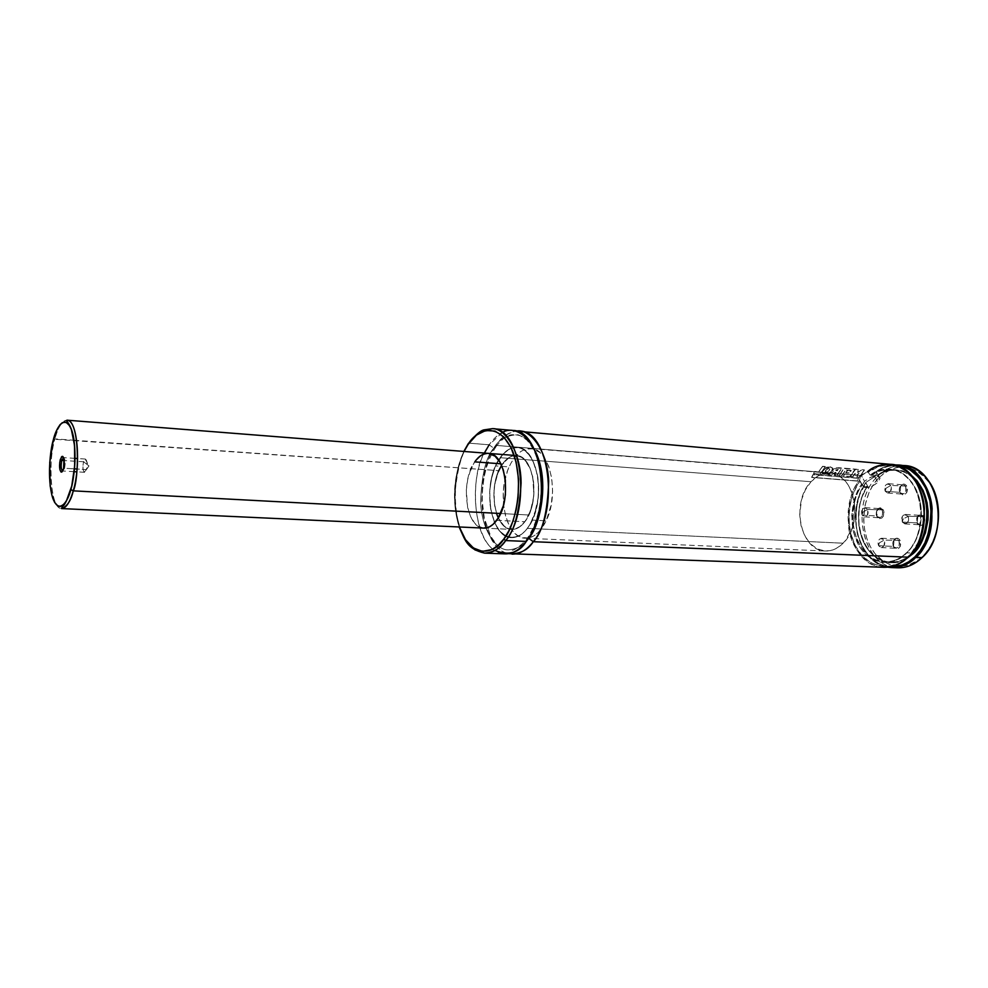 <?xml version="1.0" encoding="UTF-8"?>
<svg xmlns="http://www.w3.org/2000/svg" width="988" height="988" viewBox="0 0 988 988"><rect width="100%" height="100%" fill="white"/><g stroke="black" fill="none" stroke-linecap="round" stroke-linejoin="round"><path stroke-width="0.74" stroke-dasharray="4.94 3.71" d="M908.182 556.911L908.096 556.627C918.371 548.55 931.931 517.379 918.926 487.529C904.526 458.914 878.221 462.742 868.576 472.091L870.28 475.166L867.76 471.77L861.338 475.524L495.976 445.378C472.536 476.661 480.291 548.859 508.524 553.663C494.889 551.662 481.749 526.443 481.848 499.323C483.441 472.35 488.158 454.369 495.976 445.378L496.174 446.453L493.765 448.182C485.973 457.036 481.601 474.919 480.637 501.842C481.391 528.864 495.778 550.687 508.573 549.884C517.28 549.056 523.924 545.166 528.506 538.213L526.061 540.103L526.283 541.424L526.061 540.103L528.506 538.213C523.924 545.166 517.28 549.056 508.573 549.884C495.778 550.687 481.391 528.864 480.637 501.842C481.601 474.919 485.973 457.036 493.765 448.182L496.174 446.453L495.976 445.378C500.397 437.98 507.128 433.213 516.181 431.101C508.721 432.04 501.99 436.795 495.976 445.378L861.338 475.524L864.5 481.304C872.12 475.475 877.282 474.462 879.999 478.291L877.912 482.379L874.738 476.624L876.825 473.573L876.257 471.474L878.147 475.339L870.317 475.228M534.249 449.207C528.555 439.993 522.393 435.214 515.761 434.868C505.745 435.659 498.421 440.092 493.765 448.182C498.421 440.092 505.745 435.659 515.761 434.868C522.393 435.214 528.555 439.993 534.249 449.207M905.638 486.578C906.478 492.913 904.65 494.951 900.167 492.703L900.278 493.333C905.588 496.001 907.75 493.592 906.762 486.096L890.867 485.417C892.127 489.603 891.065 492.148 887.669 493.012L885.211 491.258L899.957 492.37L902.427 494.111C905.835 493.247 906.91 490.74 905.638 486.578L903.193 484.849C899.772 485.701 898.697 488.208 899.957 492.37L885.211 491.258C889.694 494.025 891.584 492.073 890.867 485.417L886.051 488.196L885.211 491.258L886.051 488.196L890.867 485.417C886.372 482.687 884.482 484.639 885.211 491.258C883.951 487.072 885.026 484.54 888.422 483.675L890.867 485.417L906.762 486.096L907.54 489.06L906.91 492.185L905.107 494.408L902.723 494.988L899.636 492.049L899.883 486.886L903.254 484.058L906.762 486.096C905.057 483.675 903.118 483.416 900.933 485.293C899.092 487.627 898.796 490.184 900.031 492.95L900.71 485.898C902.563 484.318 904.205 484.54 905.638 486.578M882.309 510.388C883.161 516.502 881.42 518.539 877.109 516.477L877.245 517.119C882.358 519.552 884.408 517.156 883.408 509.907L867.588 509.425C868.81 513.513 867.797 515.995 864.562 516.86L862.104 515.094L876.801 515.995L879.271 517.761C882.519 516.909 883.531 514.439 882.309 510.388L879.851 508.635C876.603 509.487 875.59 511.945 876.801 515.995L862.104 515.094C866.451 517.885 868.279 515.995 867.588 509.425L862.87 512.142L862.104 515.094L862.87 512.142L867.588 509.425C863.24 506.659 861.413 508.548 862.104 515.094C860.894 511.006 861.907 508.524 865.142 507.659L867.588 509.425L883.408 509.907L884.161 512.846L883.556 515.921L881.79 518.083L879.493 518.601L876.504 515.65L876.751 510.574L880.012 507.844L883.408 509.907C881.765 507.499 879.888 507.202 877.764 509.018C875.986 511.29 875.689 513.797 876.887 516.551L877.542 509.635C879.332 508.104 880.913 508.351 882.309 510.388M898.981 540.831C899.87 547.043 898.104 549.069 893.671 546.92L893.807 547.55C899.055 550.094 901.155 547.698 900.105 540.35L884.198 540.09C885.446 544.19 884.445 546.685 881.197 547.587L878.567 545.709L893.35 546.401L895.968 548.254C899.241 547.377 900.241 544.894 898.981 540.831L896.375 538.991C893.103 539.856 892.09 542.338 893.35 546.401L878.567 545.709C883.037 548.649 884.915 546.772 884.198 540.09L879.394 542.82L878.567 545.709L879.394 542.82L884.198 540.09C879.728 537.188 877.863 539.053 878.567 545.709C877.332 541.609 878.332 539.127 881.605 538.238L884.198 540.09L900.105 540.35L900.871 543.351L900.253 546.45L898.45 548.599L896.091 549.081L893.029 546.018L893.275 540.868L896.622 538.176L900.105 540.35C898.339 537.793 896.363 537.509 894.165 539.485L893.424 546.944L893.967 540.103C895.82 538.435 897.499 538.67 898.981 540.831M922.903 517.181C923.78 523.615 921.903 525.653 917.309 523.294L917.407 523.912C922.854 526.715 925.064 524.307 924.039 516.687L908.071 516.255C909.368 520.454 908.305 523.01 904.885 523.899L902.266 522.059L917.086 522.936L919.717 524.776C923.15 523.887 924.212 521.355 922.903 517.181L920.297 515.366C916.852 516.242 915.79 518.762 917.086 522.936L902.266 522.059C906.873 524.961 908.812 523.023 908.071 516.255L903.168 519.033L902.266 522.059L903.168 519.033L908.071 516.255C903.452 513.377 901.513 515.304 902.266 522.059C900.97 517.848 902.044 515.304 905.465 514.415L908.071 516.255L924.039 516.687L924.842 519.725L924.212 522.887L922.347 525.097L919.902 525.628L916.74 522.578L916.988 517.341L920.446 514.55L924.039 516.687C922.212 514.131 920.161 513.871 917.889 515.934L917.148 523.504L917.716 516.539C919.63 514.81 921.359 515.02 922.903 517.181M894.634 567.52C861.462 564.259 850.174 502.682 877.109 476.821L878.628 477.945C862.895 494.272 859.103 525.74 870.305 546.5C881.259 567.483 905.465 572.954 922.273 556.676L925.62 553.058C940.687 535.706 942.737 502.744 929.955 483.651C914.122 463.594 897.018 461.692 878.628 477.945L877.109 476.821C848.976 503.719 862.845 568.186 897.746 567.804M861.338 475.524L860.4 476.698L861.338 475.524L864.5 481.304L862.512 484.688L862.82 486.466L864.401 487.529L871.972 486.392L877.912 482.379C870.28 488.196 865.13 489.171 862.462 485.318L864.5 481.304L870.49 477.253L876.912 475.895L879.036 476.562L879.975 478.031L877.912 482.379L874.738 476.624L865.809 482.49L867.513 485.997L862.166 496.618L859.844 504.535L858.597 512.809L858.831 525.332L861.561 537.225L864.685 544.376L868.761 550.625L873.651 555.762L882.185 560.999L888.422 562.666L894.844 562.752L905.873 559.122C894.708 566.766 872.651 563.234 862.981 540.856C853.805 518.552 860.647 495.544 867.513 485.997L865.821 482.922C858.053 492.456 854.953 507.943 856.522 529.358C862.104 552.181 873.306 564.667 890.139 566.828L884.507 565.865L877.924 563.172L869.131 556.256L862.203 546.401L857.609 534.372L855.633 521.059L856.411 507.412L859.893 494.383L866.167 482.206C858.103 491.888 854.916 507.783 856.584 529.877C859.98 551.44 876.776 567.865 891.522 567.581C859.609 567.841 843.838 512.056 866.167 482.206L874.738 476.624L877.109 476.821L874.738 476.624L876.825 473.573L876.356 471.856C881.382 467.744 888.089 465.657 896.474 465.57L889.62 466.003L882.79 468.127L876.356 471.856L878.073 474.944C886.15 467.744 897.166 467.83 911.121 475.179L903.044 470.893L893.51 469.51L884.013 471.659L878.147 475.339L871.404 475.487C877.381 471.14 883.754 469.214 890.509 469.72C920.779 469.992 932.783 529.654 906.49 552.823L911.776 553.058L906.49 552.823C901.464 558.418 894.226 561.468 884.742 561.962C869.341 560.492 858.955 549.229 853.595 528.197C852.051 508.326 854.904 494.012 862.141 485.231L861.635 484.268C853.484 494.099 845.605 523.541 859.684 546.981C874.676 569.446 897.845 563.259 906.305 553.366L900.55 557.961L894.325 561.048L887.854 562.518L881.37 562.357L875.084 560.591L869.23 557.306L863.981 552.625L859.511 546.722L853.434 532.1L851.73 515.39L854.571 498.73L861.635 484.268L859.955 481.193C850.952 491.765 842.171 523.973 857.51 549.6C873.861 574.09 898.969 567.248 908.096 556.627L908.046 557.146M894.066 464.903C886.755 465.644 880.851 467.843 876.344 471.511C881.876 467.448 887.78 465.249 894.066 464.903C887.706 465.249 881.765 467.46 876.233 471.511M867.526 486.466L867.217 486.676C860.239 495.63 857.658 509.833 859.474 529.272C864.957 549.76 875.319 560.739 890.534 562.184C898.611 561.95 905.094 559.603 909.985 555.157C903.897 560.048 897.413 562.394 890.534 562.184L884.742 561.962C856.287 562.16 842.171 512.08 862.141 485.231L864.092 486.664L867.217 486.676C848.112 513.748 862.487 562.357 890.534 562.184C862.808 562.604 848.124 513.464 867.563 486.38M878.184 475.302C883.939 471.424 889.966 469.732 896.277 470.226C902.55 470.584 908.688 473.721 914.703 479.625C909.281 474.005 903.131 470.868 896.277 470.226C889.879 469.732 883.803 471.437 878.048 475.327C882.667 471.77 888.743 470.066 896.277 470.226L890.509 469.72C903.822 469.88 919.742 486.948 921.149 509.005C920.483 531.161 915.592 545.771 906.49 552.823C899.846 559.134 892.596 562.172 884.742 561.962C892.436 562.209 899.599 559.208 906.231 552.959C932.734 529.815 920.408 469.695 890.509 469.72C882.506 469.609 876.134 471.535 871.404 475.487L871.058 475.524M862.462 485.318L859.474 479.835L860.4 476.698L859.523 480.168C835.922 509.635 851.273 567.606 883.791 567.31C868.872 567.655 851.767 550.526 848.729 528.247C847.519 505.56 851.113 489.529 859.523 480.168L859.918 481.119M502.324 432.559L489.146 444.81L493.765 448.182L489.146 444.81C464.434 477.822 474.845 554.614 505.041 553.873M468.114 443.884L469.115 443.155L489.146 444.81L469.115 443.155C462.273 451.43 457.642 467.522 455.196 491.444C453.801 515.489 462.508 542.498 474.944 549.908C451.639 536.138 448.441 471.844 469.115 443.155L468.571 443.229M459.334 526.987C449.614 498.668 456.752 464.397 464.051 451.454L458.173 467.435L454.702 489.887L455.085 506.992L459.334 526.987M501.583 465.311L502.509 463.94L500.879 463.817L502.509 463.94L509.623 457.185L513.513 455.74L517.44 455.703L521.244 457.098L524.776 459.865L530.482 469.102L533.619 482.07L533.644 496.717L530.568 510.673L524.875 521.738C540.535 502.707 534.212 455.147 516.428 455.579C511.339 455.332 506.696 458.111 502.509 463.94C487.442 483.515 493.753 529.852 511.809 529.407C516.502 529.543 520.849 526.987 524.875 521.738L519.453 527.061L515.563 528.938L511.611 529.395L507.77 528.444L504.176 526.122L498.298 517.897L503.497 525.493L508.894 528.876L514.76 529.148L520.59 526.234L525.863 520.343L528.827 514.995L500.595 513.501L528.827 514.995C539.893 492.79 531.816 455.394 516.428 455.579C509.363 455.456 503.472 460.482 498.755 470.659C488.171 492.876 496.05 529.667 511.809 529.407C518.465 529.432 524.134 524.628 528.827 514.995L532.149 505.337L533.853 494.519L532.717 476.574L529.778 467.448L527.024 462.582L521.985 457.543L516.81 455.616M496.692 520.33L524.875 521.738L496.692 520.33M500.089 457.691C505.226 450.503 510.944 447.07 517.218 447.391C538.917 446.872 546.66 505.164 527.444 528.345L843.147 543.202C864.377 523.504 854.768 473.264 830.253 473.19C823.14 472.758 816.718 475.611 811 481.724L500.089 457.691L811 481.724L818.101 475.994L823.35 473.832L828.759 473.116L834.156 473.907L839.294 476.179L843.999 479.859L848.075 484.812L851.335 490.875L854.435 501.484L854.781 516.959L852.175 528.185L845.333 540.72L840.8 545.376L835.749 548.711L830.389 550.6L824.943 550.995L817.051 548.809L810.086 543.511L804.615 535.607L801.058 525.764L799.7 514.81L801.453 500.027L805.294 489.974L811 481.724C790.524 502.151 800.317 551.292 825.388 551.02C831.81 551.218 837.725 548.612 843.147 543.202L527.444 528.345C522.541 534.693 517.255 537.781 511.586 537.633C489.455 538.176 481.749 481.699 500.089 457.691L494.926 467.336L491.382 479.032L489.702 491.802L490.591 508.746L494.914 523.368L500.101 531.507L506.498 536.398L513.587 537.571L520.787 534.829L525.32 530.889L529.432 525.431L534.434 514.81L538.225 497.68L538.695 488.615L537.558 475.438L532.816 460.482L527.296 452.529L522.961 449.182L518.305 447.527L511.105 448.293L506.449 450.911L500.089 457.691M497.125 515.119L494.692 505.831L493.852 495.47L494.692 484.861L498.261 471.832M483.824 528.111L511.809 529.407L483.824 528.111C466.04 528.58 459.926 481.712 474.771 461.865L471.856 466.966M488.467 453.381L481.786 455.011L474.771 461.865M470.584 469.868L467.695 479.575L466.311 490.196L467.633 507.573L470.51 516.415L474.685 523.134L478.044 526.135L483.626 528.098M482.403 430.644C476.747 433.843 472.313 438.017 469.115 443.155C473.116 437.252 477.537 433.09 482.403 430.644M512.76 430.459C504.065 429.978 496.198 434.757 489.146 444.81M484.392 453.06C471.98 469.522 469.992 535.941 494.951 550.489M890.237 464.298C882.062 463.693 874.454 466.213 867.402 471.844L862.573 474.413M867.513 485.997L865.537 486.862L862.932 486.108L859.955 481.193L857.621 484.75L853.706 492.604L850.903 501.2L849.285 510.277L848.902 519.527L850.668 533.088L855.139 545.401L862.005 555.54L870.799 562.715L880.888 566.309L887.953 566.519L898.463 563.506L905.033 559.319L910.973 553.552L918.198 542.363L921.619 533.594L924.323 519.293L923.916 504.707L921.915 495.433L916.555 483.058L908.799 473.4L899.315 467.225L888.891 464.928L878.381 466.62L868.576 472.091M870.28 475.166L876.208 471.56L882.519 469.448L888.99 468.93L895.412 470.016L901.55 472.733L907.182 476.969L912.097 482.613L916.123 489.468L919.087 497.297L920.865 505.807L921.409 514.699L920.668 523.628L918.692 532.26L915.555 540.288L911.368 547.401L906.305 553.366C915.851 545.833 928.164 517.045 916.259 489.776C903.155 463.631 879.234 466.805 870.28 475.166M904.144 465.546C894.103 464.879 885.087 468.645 877.109 476.821C884.149 469.559 892.127 465.768 901.019 465.447M878.628 477.945L873.318 484.651L869.032 492.506L864.87 505.831L863.66 520.021L864.562 529.407L866.797 538.337L870.305 546.5L874.948 553.589L883.729 561.616L890.472 564.926L897.66 566.408L908.664 565.05L919.087 559.43L925.237 553.515L930.449 546.092L934.487 537.472L937.18 528L938.415 518.058L938.143 508.054L934.932 493.864L931.079 485.491L926.04 478.402L920.026 472.857L909.75 467.855L902.476 466.879L895.177 467.818L884.803 472.647L878.628 477.945M858.992 473.178L856.547 475.129L858.992 473.178L856.757 477.167L859.19 477.365L864.352 469.88L861.795 469.658L857.732 472.536L858.226 469.349L855.571 469.127L850.433 476.636L852.977 476.846L855.2 473.252L855.003 475.203L856.658 475.339L855.003 475.203L855.089 473.03L852.977 476.846L850.31 476.438L855.571 469.127L858.226 469.349L857.732 472.536L861.795 469.658L864.438 470.115L859.19 477.365L856.633 476.969L858.992 473.178L856.547 475.129L854.879 474.993L855.089 473.03L852.854 476.636L850.31 476.438L855.571 469.127L858.226 469.349L857.633 472.313L861.795 469.658L864.352 469.88L859.066 477.167L856.633 476.969L858.992 473.178M859.19 477.365L856.757 477.167L859.103 473.4L856.658 475.339L855.003 475.203L855.2 473.252L852.977 476.846L850.433 476.636L852.891 472.709L855.657 469.362L858.313 469.596L857.732 472.536L861.882 469.893L864.438 470.115L859.19 477.365M837.095 470.621L838.195 469.251L837.095 470.621L835.638 470.029L838.195 469.251L835.638 470.029L837.194 470.844L838.195 469.251L835.959 469.485L837.095 470.621M833.625 468.917L838.442 467.904L833.625 468.917L832.686 470.72L833.242 471.758L828.277 474.833L831.402 475.092L835.44 472.511L834.378 475.339L836.984 475.561L840.813 469.757L843.06 469.955L839.244 475.747L841.838 475.957L845.666 470.177L851.285 470.646L850.68 471.4L846.988 470.868L845.864 472.82L849.433 473.116L848.581 474.45L844.604 473.919L843.567 476.105L849.989 476.624L855.238 469.325L838.367 467.657L855.151 469.09L849.989 476.624L843.443 475.895L844.604 473.919L848.581 474.45L849.322 472.894L845.753 472.597L846.988 470.868L850.68 471.4L851.187 470.411L845.58 469.942L841.838 475.957L839.121 475.549L842.974 469.72L840.714 469.522L836.984 475.561L834.255 475.142L835.897 472.338L831.402 475.092L828.154 474.635L833.242 471.758L832.588 470.498L833.625 468.917L836.021 467.732L855.151 469.09L849.865 476.426L843.443 475.895L844.604 473.919L848.47 474.24L849.322 472.894L845.753 472.597L846.988 470.868L850.582 471.165L851.187 470.411L845.58 469.942L841.714 475.759L839.121 475.549L842.974 469.72L840.714 469.522L836.861 475.351L834.255 475.142L835.329 472.289L831.291 474.895L828.154 474.635L833.143 471.535L832.6 470.411L833.625 468.917M830.735 473.252L833.242 471.758L832.699 470.634L833.711 469.152L836.107 467.979L855.238 469.325L849.989 476.624L843.567 476.105L844.715 474.129L848.581 474.45L849.433 473.116L845.864 472.82L847.087 471.091L850.68 471.4L851.285 470.646L845.666 470.177L841.838 475.957L839.244 475.747L843.06 469.955L840.813 469.757L836.984 475.561L834.378 475.339L835.996 472.56L831.402 475.092L828.277 474.833L830.735 473.252M838.281 469.485L835.737 470.251L837.194 470.844L838.281 469.485M829.031 470.683L826.413 472.647L829.142 470.918L829.821 469.51L828.784 468.324L829.722 469.275L829.031 470.683L829.735 469.177L828.784 468.324L825.635 470.362L828.784 468.324L825.635 470.362L825.178 472.029L826.524 472.857L825.066 471.819L825.635 470.362L826.413 472.647L829.031 470.683M830.389 466.842L832.822 468.744L832.402 470.288L832.909 468.979L830.389 466.842L823.399 469.806L822.152 472.585L825.684 474.783C828.957 474.104 831.204 472.61 832.402 470.288L832.304 470.066C831.093 472.4 828.846 473.894 825.56 474.573L822.041 472.388L823.3 469.584L830.389 466.842L832.711 467.843L831.316 471.461L827.66 474.141L823.412 474.228L822.177 473.104L822.214 471.412L826.462 467.287L830.389 466.842M822.312 471.634L826.548 467.534L830.463 467.089L832.798 468.09L831.427 471.671L827.783 474.339L823.535 474.425L822.3 473.314L822.312 471.634M826.857 469.238L825.733 470.584L826.524 472.857L828.327 471.918L829.834 469.399L828.87 468.559L826.857 469.238M825.264 466.521L820.238 474.191L825.351 466.756L822.596 466.287L818.706 471.98L814.631 471.437L813.63 473.66L820.238 474.191L813.63 473.66L814.631 471.437L818.706 471.98L822.596 466.287L825.264 466.521L820.114 473.993L813.507 473.45L814.631 471.437L818.595 471.77L822.596 466.287L825.264 466.521M820.608 469.078L822.683 466.534L825.351 466.756L820.238 474.191L813.63 473.66L814.742 471.659L818.706 471.98L820.608 469.078M858.634 478.192L857.325 481.082L858.634 478.192L813.025 474.499L811.765 477.451L857.325 481.082L811.63 477.278L813.025 474.499L858.757 478.39L857.189 480.897L811.63 477.278L813.025 474.499L858.634 478.192M811.765 477.451L813.149 474.697L858.757 478.39L857.325 481.082L811.765 477.451M64.541 468.25C65.591 462.643 65.282 459.111 63.603 457.629C65.282 459.111 65.591 462.643 64.541 468.25L74.446 468.855L64.541 468.25L62.763 470.992L64.541 468.25M74.508 468.855L86.45 469.584C87.524 463.99 87.179 460.482 85.425 459.05L83.572 461.779L64.22 460.544L83.572 461.779L85.153 459.087C87.117 459.976 87.549 463.471 86.45 469.584L88.982 465.916L83.572 461.779L88.982 465.916L84.338 472.227C82.794 470.337 82.547 466.867 83.572 461.779C82.51 467.361 82.844 470.868 84.598 472.301L86.45 469.584L77.076 469.016M528.815 537.929L533.644 536.027L538.275 532.446L546.179 520.812L532.285 520.096C526.567 531.803 519.663 537.645 511.586 537.633C492.259 537.954 482.663 493.061 495.544 465.904L509.104 466.904C496.149 493.889 505.856 538.534 525.332 538.225C533.471 538.238 540.424 532.433 546.179 520.812C559.85 493.852 549.834 448.33 530.939 448.527C522.183 448.342 514.909 454.468 509.104 466.904L495.544 465.904L502.941 454.122L509.697 448.898L514.476 447.453L519.256 447.725L523.875 449.725L530.05 455.851L534.866 465.249L537.843 477.142L538.645 485.935L538.015 499.508L536.385 508.264L530.544 523.529L526.592 529.42L522.17 533.829L517.453 536.595L510.216 537.509L503.386 534.557L499.323 530.593L494.333 522.059L491.024 511.129L489.863 502.941L489.813 490.048L491.752 477.365L495.544 465.904C501.299 453.393 508.536 447.218 517.218 447.391C535.978 447.181 545.882 492.975 532.285 520.096L546.179 520.812L551.23 504.757L552.601 491.345L551.736 478.118L548.723 466.299L543.869 456.938L539.831 452.479L532.989 448.848L525.752 449.083L521.022 451.355L514.489 457.654L510.747 463.533L507.647 470.498L504.436 482.416L503.349 490.9L503.423 503.719L505.498 515.699L507.943 522.726L512.97 531.211L517.07 535.15L521.59 537.534L528.704 537.941M53.327 439.845L54.883 438.87C49.437 449.454 48.202 508.067 61.515 508.573C51.104 509.215 47.189 465.706 54.883 438.87L73.915 440.228M74.026 440.24L498.755 470.659L53.513 439.178M67.036 420.184C61.12 422.395 57.069 428.631 54.883 438.87C58.317 426.569 62.368 420.332 67.036 420.184M488.492 453.381L516.428 455.579L512.34 456.024L508.487 457.876L501.571 465.336M498.755 470.659L495.643 480.057L494.037 490.48L494.482 504.485L496.705 513.958M496.186 446.415C486.578 461.087 481.946 479.378 482.292 501.299L484.305 518.058L490.801 536.385L496.1 543.894C500.99 548.142 504.72 550.118 507.289 549.834L509.87 549.933C512.105 551.835 517.502 548.575 526.061 540.152C538.337 522.368 543.091 499.879 540.325 472.684C538.337 458.914 533.816 448.009 526.74 439.969C520.775 435.733 517.539 434.065 517.057 434.967L514.476 434.745C512.154 435.041 507.289 432.559 496.186 446.415M879.999 478.291L876.974 472.832M900.167 492.703L900.278 493.333M887.669 493.012L902.427 494.111M877.109 516.477L877.245 517.119M864.562 516.86L879.271 517.761M893.671 546.92L893.807 547.55M881.197 547.587L895.968 548.254M917.309 523.294L917.407 523.912M904.885 523.899L919.717 524.776M463.829 451.442C453.208 476.055 451.627 501.225 459.099 526.975M530.939 448.527L830.253 473.19M525.332 538.225L825.388 551.02M865.784 482.539C845.024 510.944 857.596 563.148 887.669 567.186M929.832 482.65L929.955 483.651M925.373 554.033L925.62 553.058M905.465 514.415L920.297 515.366M881.605 538.238L896.375 538.991M893.967 540.103L894.165 539.485M865.142 507.659L879.851 508.635M877.542 509.635L877.764 509.018M888.422 483.675L903.193 484.849M85.425 459.05L77.62 458.543M74.989 458.37L63.603 457.629M85.153 459.087L88.982 465.916L84.338 472.227M516.428 455.579L514.217 455.406M84.598 472.301L76.792 471.832M74.162 471.671L62.763 470.992"/><path stroke-width="1.48" d="M528.531 538.213L533.298 541.708C527.716 550.378 519.466 554.367 508.524 553.663L883.791 567.31C892.497 567.52 900.537 564.148 907.91 557.17L908.182 556.911M867.402 471.844C872.836 466.768 880.444 464.261 890.237 464.298L516.181 431.101C529.79 428.014 547.364 449.911 548.673 481.193C547.648 512.253 542.523 532.421 533.298 541.708L528.568 538.213M528.704 537.954C538.287 529.716 551.823 481.489 534.249 449.207C551.823 481.489 538.287 529.716 528.704 537.954L528.815 537.929M862.573 474.413L861.338 475.524M887.669 567.186L891.522 567.581C902.019 567.013 910.072 563.654 915.666 557.491L914.876 556.911L920.359 550.514L924.904 542.869L929.572 529.679L931.326 515.366L930.004 501.126L925.756 488.146L918.926 477.463L910.133 469.905L903.526 466.879L896.474 465.57C911.06 465.274 929.128 483.465 931.029 508.005C930.511 532.73 925.126 549.032 914.876 556.911L921.928 557.751L915.666 557.491C908.293 564.432 900.241 567.791 891.522 567.581L897.746 567.804C906.478 568.014 914.542 564.667 921.928 557.751C913.542 565.544 904.44 568.792 894.634 567.52M915.666 557.491C925.892 549.624 931.375 533.347 932.116 508.672C930.511 484.132 912.751 465.225 897.931 464.99L894.066 464.903L897.931 464.99C931.721 465.348 945.133 531.803 915.666 557.491M909.985 555.157L912.295 553.082L913.085 553.663L905.873 559.122L913.085 553.663L912.295 553.082C930.77 536.361 932.042 496.618 914.703 479.625C936.71 502.756 924.348 546.191 912.295 553.082L909.985 555.157M519.676 431.077C549.205 430.373 559.751 510.339 533.298 541.708L907.91 557.17C937.34 531.371 923.978 464.644 890.237 464.298C905.28 464.521 923.014 483.997 924.398 508.622C923.471 533.273 917.988 549.452 907.91 557.17L533.298 541.708C526.69 550.155 519.577 554.293 511.982 554.12M459.099 526.975C465.262 539.893 466.324 548.723 484.676 553.157L474.944 549.908L484.676 553.157C493.839 552.267 500.842 548.068 505.695 540.572L526.283 541.424L505.695 540.572C499.162 549.118 492.16 553.317 484.676 553.157L505.041 553.873C512.611 554.046 519.688 549.884 526.283 541.424C533.816 532.186 544.771 506.412 540.844 472.511C536.385 437.882 514.637 424.297 502.324 432.559M503.757 539.152C496.1 552.453 471.894 561.863 459.334 526.987L465.57 539.781L473.388 547.982L482.403 551.378L491.863 549.575L498.014 545.462L503.757 539.152L505.695 540.572L503.757 539.152L508.832 530.865L513.031 520.923L516.156 509.722L518.095 497.73L518.564 479.353L516.106 462.063L510.981 447.453L503.719 436.832L495 431.064L485.639 430.521L476.451 435.103L468.189 444.291C475.24 431.348 498.236 418.295 512.957 451.936C526.061 488.405 512.809 529.803 503.757 539.152M464.051 451.454L468.189 444.291L464.051 451.454M474.771 461.865L500.879 463.817L474.771 461.865C478.908 455.962 483.478 453.134 488.492 453.381C505.992 452.899 512.142 501.04 496.692 520.33C492.716 525.653 488.43 528.247 483.824 528.111L61.515 508.573C67.085 506.56 71 500.657 73.273 490.851C69.827 502.534 65.912 508.437 61.515 508.573L62.12 506.881C62.405 505.374 63.948 509.228 70.901 489.69L70.84 489.542C68.197 501.015 59.144 515.588 52.697 497.977C46.806 478.661 50.302 449.342 53.327 439.845L56.328 431.003L59.848 424.902L62.33 422.654L66.035 422.259L69.432 425.495L71.383 429.595L74.532 445.415L74.668 465.928L71.741 486.034L66.48 500.706L64.022 504.213L60.243 506.486L57.823 505.98L54.538 502.25L51.919 495.346L50.166 485.886L49.733 462.606L53.327 439.845C55.748 428.878 64.455 412.799 71.383 429.595C77.78 448.651 74.088 480.069 70.84 489.542L73.273 490.851L70.901 489.702C75.1 472.857 76.076 455.974 73.841 439.055C71.383 423.37 65.122 420.629 67.036 420.184C77.225 419.258 81.387 463.866 73.273 490.851C78.954 480.415 80.324 420.839 67.036 420.184L514.217 455.406M483.626 528.098L489.443 526.851L493.197 524.258L498.298 517.91L497.125 515.119M498.261 471.832L501.583 465.311M496.705 513.958L498.298 517.897L503.337 505.782L505.374 494.988L505.362 480.156L503.324 470.041L499.767 461.791L495 456.123L488.467 453.381M471.856 466.966L470.584 469.868M468.571 443.229L468.114 443.884M463.829 451.442L468.114 443.908C475.45 434.881 480.872 430.188 484.379 429.817L492.469 428.644C521.541 427.841 531.803 508.783 505.695 540.572C514.217 531.68 519.342 512.513 521.084 483.058C520.972 453.27 506.029 428.397 492.469 428.644L482.403 430.644L492.345 428.631M494.951 550.489C508.845 555.911 519.293 552.885 526.283 541.424C552.65 509.944 542.177 429.731 512.76 430.459L492.469 428.644M489.146 444.81L484.392 453.06M890.237 464.298C924.323 464.928 937.402 531.211 908.157 557.034L907.91 557.17C902.353 563.345 894.313 566.729 883.791 567.31C892.609 567.495 900.698 564.111 908.046 557.146M911.121 475.179C923.348 485.688 928.967 500.57 927.967 519.824C925.188 536.608 920.236 547.895 913.085 553.663L920.297 544.425L925.398 532.927L927.954 520.071L928.115 511.253L927.04 502.62L923.224 490.69L917.062 480.823L911.121 475.179M914.876 556.911L908.664 561.839L901.933 565.148L890.139 566.828C900.933 566.544 909.182 563.234 914.876 556.911M901.019 465.447C912.542 465.471 922.15 471.214 929.832 482.65C942.984 502.275 940.872 536.2 925.373 554.033L921.928 557.751C951.407 532.149 937.97 465.916 904.144 465.546L894.054 464.903M63.603 457.629L61.775 460.396L60.28 459.593L62.195 456.345C64.381 457.592 64.838 461.779 63.565 468.892L63.961 458.84L62.911 456.53L61.528 456.814L59.749 462.384L59.885 469.584L60.935 471.918L61.836 472.054L63.565 468.892L61.219 472.091C59.391 469.992 59.082 465.83 60.28 459.593L61.775 460.396L63.578 457.629M77.076 469.016L74.508 468.855M64.22 460.544L61.775 460.396L64.22 460.544M500.595 513.501L73.273 490.851L500.595 513.501M53.513 439.178L53.327 439.845M501.571 465.336L498.755 470.659M62.763 470.992L62.75 470.98C61.046 469.547 60.725 466.015 61.775 460.396C60.75 465.657 61.009 469.177 62.565 470.943L62.75 470.98M63.393 457.642L62.195 456.345M77.62 458.543L74.989 458.37M76.792 471.832L74.162 471.671M62.565 470.943L61.219 472.091"/></g></svg>
